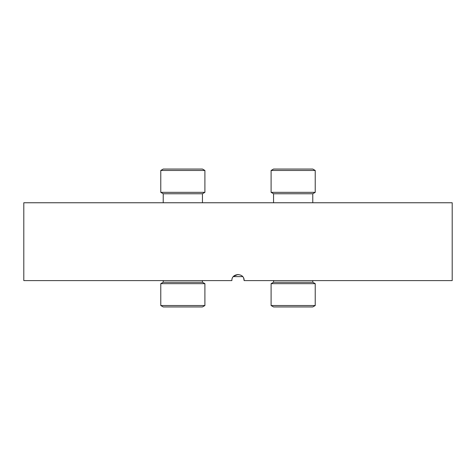 <?xml version="1.0" encoding="UTF-8"?>
<svg xmlns="http://www.w3.org/2000/svg" width="476" height="476" viewBox="0 0 476 476"><rect width="100%" height="100%" fill="white"/><g stroke="black" fill="none" stroke-linecap="round" stroke-linejoin="round"><path stroke-width="0.71" d="M233.341 276.61L242.659 276.61M452.2 202.758L23.8 202.758L23.8 280.596L231.871 280.596C231.503 272.683 244.503 272.688 244.129 280.596L452.2 280.596L452.2 202.758M233.668 276.258L238.018 274.468M243.664 278.252L244.129 280.596M133.506 202.758L232.175 202.758M163.226 202.758L163.226 193.756L202.455 193.756L204.906 192.34L204.906 170.468L160.775 170.468L160.775 192.34L204.906 192.34M160.775 170.468L163.226 169.051L202.455 169.051L204.906 170.468M202.455 280.596L202.455 282.244L163.226 282.244L160.775 283.66L160.775 305.532L204.906 305.532L202.455 306.949L163.226 306.949L160.775 305.532M202.455 282.244L204.906 283.66L160.775 283.66M243.825 202.758L342.494 202.758M273.545 202.758L273.545 193.756L312.774 193.756L315.225 192.34L315.225 170.468L271.094 170.468L271.094 192.34L315.225 192.34M271.094 170.468L273.545 169.051L312.774 169.051L315.225 170.468M312.774 280.596L312.774 282.244L273.545 282.244L271.094 283.66L271.094 305.532L315.225 305.532L312.774 306.949L273.545 306.949L271.094 305.532M312.774 282.244L315.225 283.66L271.094 283.66M163.226 193.756L160.775 192.34M202.455 202.758L202.455 193.756M163.226 280.596L163.226 282.244M204.906 283.66L204.906 305.532M273.545 193.756L271.094 192.34M312.774 202.758L312.774 193.756M273.545 280.596L273.545 282.244M315.225 283.66L315.225 305.532"/></g></svg>
